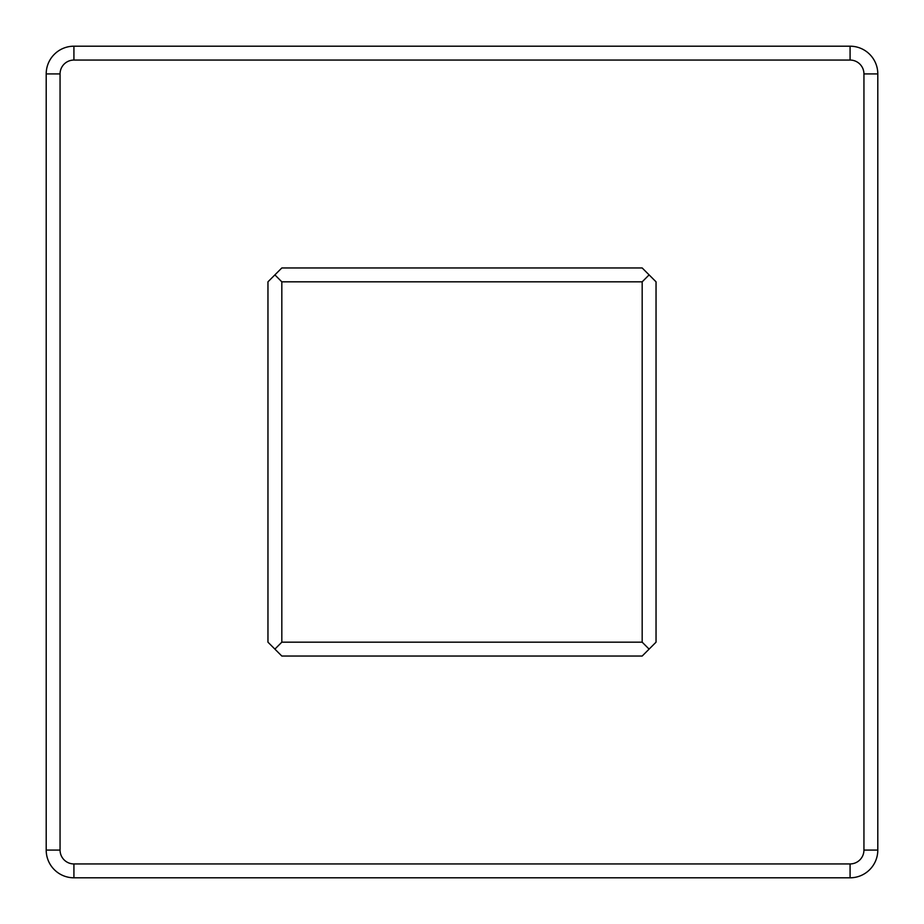 <?xml version="1.0" encoding="UTF-8"?>
<svg xmlns="http://www.w3.org/2000/svg" width="924" height="924" viewBox="0 0 924 924"><rect width="100%" height="100%" fill="white"/><g stroke="black" fill="none" stroke-linecap="round" stroke-linejoin="round"><path stroke-width="1.39" d="M642.18 281.82L281.82 281.82L281.82 642.18L642.18 642.18L642.18 281.82L649.11 274.89L656.04 281.82L656.04 642.18L642.18 656.04L281.82 656.04L274.89 649.11L281.82 642.18M649.11 274.89L642.18 267.96L281.82 267.96L267.96 281.82L267.96 642.18L274.89 649.11M642.18 642.18L649.11 649.11M274.89 274.89L281.82 281.82M863.94 73.92L863.94 850.08A13.86 13.86 0 0 1 850.08 863.94L73.92 863.94A13.86 13.86 0 0 1 60.06 850.08L46.2 850.08L46.2 73.92A27.72 27.72 0 0 1 73.92 46.2L850.08 46.2A27.72 27.72 0 0 1 877.8 73.92L877.8 850.08A27.72 27.72 0 0 1 850.08 877.8L73.92 877.8A27.72 27.72 0 0 1 46.2 850.08L46.2 73.92A27.72 27.72 0 0 1 73.92 46.2L73.92 60.06L850.08 60.06L850.08 46.2A27.72 27.72 0 0 1 877.8 73.92L863.94 73.92A13.86 13.86 0 0 0 850.08 60.06M46.2 850.08A27.72 27.72 0 0 0 73.92 877.8L73.92 863.94M850.08 863.94L850.08 877.8A27.72 27.72 0 0 0 877.8 850.08L863.94 850.08M60.06 850.08L60.06 73.92L46.2 73.92M60.06 73.92A13.86 13.86 0 0 1 73.92 60.06"/></g></svg>

